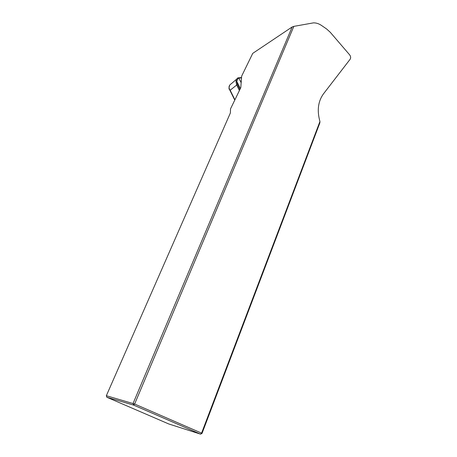 <?xml version="1.0" encoding="UTF-8"?>
<svg xmlns="http://www.w3.org/2000/svg" width="457" height="457" viewBox="0 0 457 457"><rect width="100%" height="100%" fill="white"/><g stroke="black" fill="none" stroke-linecap="round" stroke-linejoin="round"><path stroke-width="0.69" d="M106.344 395.716L230.385 112.936L230.517 108.875L240.788 87.698L241.662 76.096L252.744 53.366L292.149 26.963L133.09 403.417L133.65 405.113L106.852 397.253L168.736 423.953L200.583 434.15L133.65 405.113L134.632 404.017L106.344 395.716L106.852 397.253M319.94 121.493L319.843 122.933L202.028 433.385L201.583 433.127L319.94 121.493C316.901 110.628 318.049 101.454 323.385 93.971L350.142 59.239C350.953 57.873 350.787 56.405 349.628 54.829L330.257 32.276L326.589 28.957L321.574 25.501C318.929 23.701 316.233 22.821 313.485 22.861L293.828 26.375L134.632 404.017L201.583 433.127L200.583 434.15L202.028 433.385M293.828 26.375L292.149 26.963M241.165 82.734L238.885 78.136C238.114 78.216 237.423 79.307 236.812 81.42L237.394 84.459L239.908 89.521M239.417 90.526L236.623 84.888L235.972 81.483C236.446 79.284 237.137 78.078 238.034 77.873L239 78.118L238.308 77.793M236.743 79.067L231.488 83.58C228.74 85.413 228.3 87.63 230.168 90.235L229.277 89.155M235.972 81.483L236.812 81.42L240.359 88.584M237.394 84.459L230.168 90.235L234.915 99.803M241.53 77.873L239 78.118M238.628 77.799L241.547 77.581M241.279 77.507L241.564 77.404M234.767 100.112L229.694 89.898M229.682 89.892L229.328 89.269C228.831 89.338 228.917 87.99 229.591 85.225"/></g></svg>
